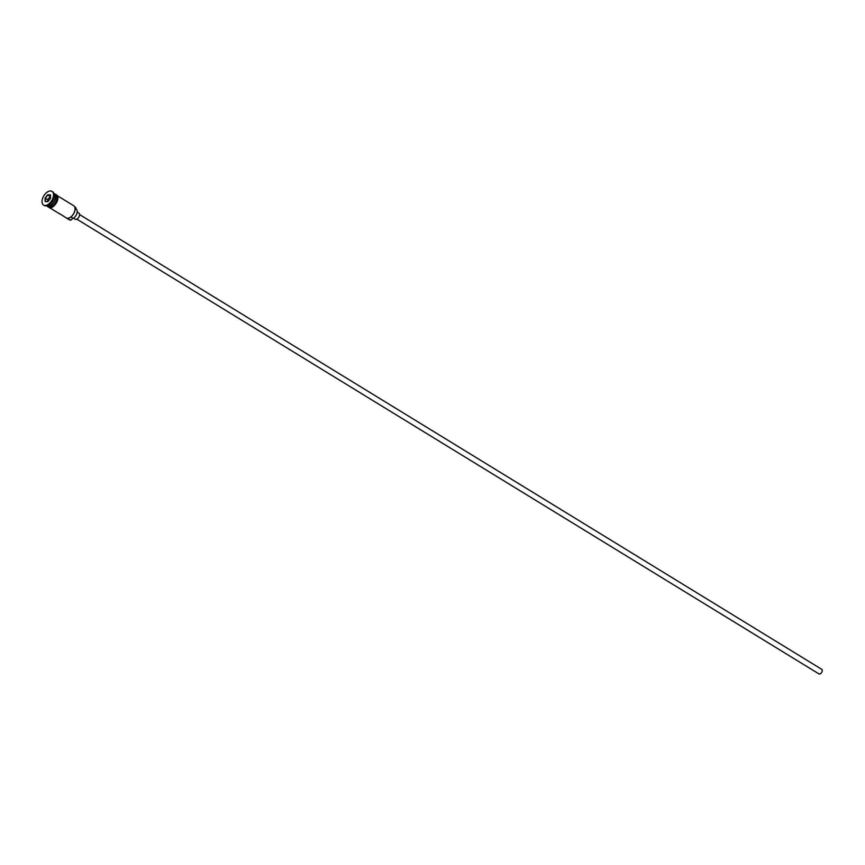 <?xml version="1.0" encoding="UTF-8"?>
<svg xmlns="http://www.w3.org/2000/svg" width="865" height="865" viewBox="0 0 865 865"><rect width="100%" height="100%" fill="white"/><g stroke="black" fill="none" stroke-linecap="round" stroke-linejoin="round"><path stroke-width="1.3" d="M62.853 215.72A7.136 4.109 -58.5 0 0 63.35 216.131L69.33 219.797A7.136 4.109 -58.5 0 0 70.573 220.153L67.459 218.25A7.136 4.109 -58.5 0 0 69.751 217.634A7.136 4.109 -58.5 0 0 75.06 208.973A7.136 4.109 -58.5 0 0 73.676 205.708L57.393 195.728M70.573 220.153L71.081 219.991A5.352 3.082 121.5 0 1 73.082 218.358A5.439 3.125 121.5 0 0 76.715 214.001A5.439 3.125 121.5 0 0 76.498 209.492A5.352 3.082 121.5 0 1 75.806 207.741L74.563 206.649M821.285 669.196A2.682 1.535 121.5 0 1 821.75 669.337A2.682 1.535 121.5 0 1 821.858 672.062A2.682 1.535 121.5 0 1 819.415 674.04A2.682 1.535 121.5 0 1 818.95 673.9L76.801 219.137M77.19 212.055L78.91 213.104A3.568 2.054 121.5 0 1 79.061 216.737A3.568 2.054 121.5 0 1 75.796 219.375A3.568 2.054 121.5 0 1 75.179 219.191L73.46 218.142M46.483 205.794L46.548 205.827A7.136 4.109 -58.5 0 0 47.791 206.194A7.136 4.109 -58.5 0 0 54.311 200.929A7.136 4.109 -58.5 0 0 54.008 193.663L53.944 193.619M46.742 205.935A7.136 4.109 -58.5 0 0 46.915 206.065A7.136 4.109 -58.5 0 0 48.159 206.421A7.136 4.109 -58.5 0 0 54.679 201.156A7.136 4.109 -58.5 0 0 54.376 193.89A7.136 4.109 -58.5 0 0 54.192 193.782M43.91 205.232A8.034 4.617 -58.5 0 0 44.212 205.448A8.034 4.617 -58.5 0 0 45.607 205.859A8.034 4.617 -58.5 0 0 48.191 205.167A8.034 4.617 -58.5 0 0 54.16 195.425A8.034 4.617 -58.5 0 0 52.603 191.749A8.034 4.617 -58.5 0 0 52.278 191.587M63.35 216.131A7.136 4.109 -58.5 0 0 63.956 216.391L58.971 213.341A7.136 4.109 121.5 0 1 58.377 213.082L49.932 207.903M46.915 206.065L48.17 206.822A7.136 4.109 -58.5 0 0 49.402 207.189A7.136 4.109 -58.5 0 0 55.922 201.923A7.136 4.109 -58.5 0 0 55.63 194.647L54.376 193.89M50.592 190.96A8.034 4.617 -58.5 0 0 43.25 196.885A8.034 4.617 -58.5 0 0 43.585 205.07A8.034 4.617 -58.5 0 0 44.991 205.481A8.034 4.617 -58.5 0 0 52.322 199.545A8.034 4.617 -58.5 0 0 51.986 191.37A8.034 4.617 -58.5 0 0 50.592 190.96M75.06 209.125A6.779 3.903 121.5 0 1 75.06 209.265A6.779 3.903 121.5 0 1 70.011 217.493A6.779 3.903 121.5 0 1 69.881 217.569M47.835 201.664L45.121 201.545L45.077 198.107L47.737 194.776L50.451 194.895L50.494 198.334L47.835 201.664M48.527 204.973A7.136 4.109 -58.5 0 0 48.84 204.821A7.136 4.109 -58.5 0 0 54.149 196.16A7.136 4.109 -58.5 0 0 54.138 195.804M50.462 196.474L47.867 195.014L45.326 198.182L45.38 201.469L47.91 201.577M50.235 196.463L47.694 199.631L45.077 198.107M50.494 198.345L50.44 195.122L47.737 194.776M47.694 199.631L47.726 201.567M55.392 196.993A6.963 4.001 121.5 0 1 50.148 205.546M48.17 206.194A6.963 4.001 -58.5 0 0 53.944 201.988A6.963 4.001 -58.5 0 0 55.057 194.939M47.607 206.486A7.234 4.152 -58.5 0 0 49.37 207.265A7.234 4.152 -58.5 0 0 56.214 201.426A7.234 4.152 -58.5 0 0 55.068 194.311M55.965 194.787A7.234 4.152 121.5 0 1 56.733 202.032A7.234 4.152 121.5 0 1 49.997 207.654M73.082 218.358L70.833 216.974M76.498 209.492L75.06 208.606M44.212 205.448L43.585 205.07M54.484 193.944L54.744 193.955C62.442 196.29 54.441 208.411 49.662 207.903L47.024 206.119M52.603 191.749L51.986 191.37M54.149 196.16L54.16 195.425M48.84 204.821L48.191 205.167M821.75 669.337L79.602 214.574"/></g></svg>
